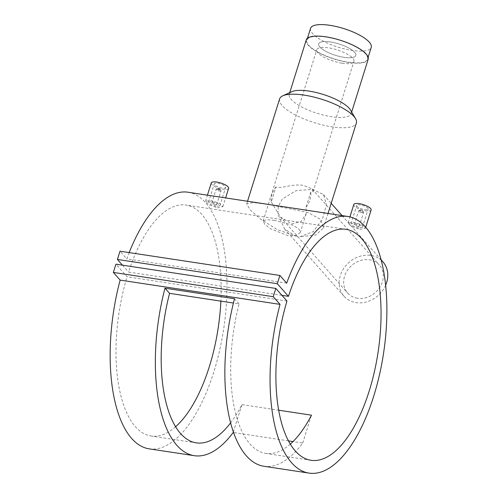 <?xml version="1.0" encoding="UTF-8"?>
<svg xmlns="http://www.w3.org/2000/svg" width="498" height="498" viewBox="0 0 498 498"><rect width="100%" height="100%" fill="white"/><g stroke="black" fill="none" stroke-linecap="round" stroke-linejoin="round"><path stroke-width="0.37" stroke-dasharray="2.49 1.87" d="M344 57.332A19.466 5.945 -162.6 0 0 355.784 55.465A19.466 5.945 -162.6 0 0 330.417 41.957A19.466 5.945 -162.6 0 0 318.633 43.824A19.466 5.945 -162.6 0 0 344 57.332A19.466 5.945 -162.6 0 0 355.784 55.465A19.466 5.945 -162.6 0 0 330.417 41.957A19.466 5.945 -162.6 0 0 318.633 43.824A19.466 5.945 -162.6 0 0 344 57.332M342.151 63.227A19.466 5.945 -162.6 0 0 353.935 61.36A19.466 5.945 -162.6 0 0 328.568 47.852A19.466 5.945 -162.6 0 0 316.784 49.719A19.466 5.945 -162.6 0 0 342.151 63.227M310.565 28.342A31.797 9.705 -162.6 0 0 351.999 50.404A31.797 9.705 -162.6 0 0 371.247 47.36M348.301 62.2A31.797 9.705 -162.6 0 0 367.549 59.15A31.797 9.705 -162.6 0 0 326.115 37.089A31.797 9.705 -162.6 0 0 306.868 40.133A31.797 9.705 -162.6 0 0 348.301 62.2M357.626 226.602L359.201 226.335L355.815 224.548L354.252 224.779L357.626 226.602M361.996 212.665A2.596 0.791 -162.6 0 0 363.565 212.416A2.596 0.791 -162.6 0 0 363.509 212.129A2.596 0.791 -162.6 0 0 360.185 210.61A2.596 0.791 -162.6 0 0 358.821 210.66A2.596 0.791 -162.6 0 0 358.61 210.859A2.596 0.791 -162.6 0 0 361.996 212.665M361.953 211.818A1.948 0.591 -162.6 0 0 363.092 211.42A1.948 0.591 -162.6 0 0 360.596 210.281A1.948 0.591 -162.6 0 0 359.568 210.312A1.948 0.591 -162.6 0 0 359.923 211.096A1.948 0.591 -162.6 0 0 361.953 211.818M360.371 204.915A5.97 1.824 -162.6 0 0 356.761 205.487A5.97 1.824 -162.6 0 0 364.542 209.633A5.97 1.824 -162.6 0 0 368.153 209.06A5.97 1.824 -162.6 0 0 360.371 204.915M358.772 228.034L353.269 226.129L351.022 223.795L354.607 223.322L360.166 225.04L362.42 227.362L358.772 228.034M359.805 229.429L365.376 228.327L361.953 224.803L353.468 222.257L348.04 222.892L351.457 226.466L359.805 229.429M353.785 204.56A9.082 2.77 -162.6 0 0 365.625 210.859A9.082 2.77 -162.6 0 0 371.122 209.988M215.111 204.971L216.692 204.703L213.3 202.923L211.737 203.153L215.111 204.971M217.67 188.985A2.596 0.791 17.4 0 1 220.994 190.504A2.596 0.791 17.4 0 1 221.05 190.784A2.596 0.791 17.4 0 1 219.481 191.033A2.596 0.791 17.4 0 1 216.101 189.234A2.596 0.791 17.4 0 1 216.306 189.028A2.596 0.791 17.4 0 1 217.67 188.985M218.08 188.649A1.948 0.591 17.4 0 1 220.577 189.788A1.948 0.591 17.4 0 1 219.437 190.186A1.948 0.591 17.4 0 1 217.408 189.464A1.948 0.591 17.4 0 1 217.06 188.686A1.948 0.591 17.4 0 1 218.08 188.649M222.027 188.001A5.97 1.824 17.4 0 1 214.246 183.862A5.97 1.824 17.4 0 1 217.856 183.289A5.97 1.824 17.4 0 1 225.638 187.429A5.97 1.824 17.4 0 1 222.027 188.001M216.257 206.402L210.754 204.504L208.513 202.163L212.092 201.69L217.651 203.414L219.904 205.736L216.257 206.402M217.296 207.797L222.861 206.701L219.444 203.172L210.953 200.626L205.525 201.267L208.942 204.834L217.296 207.797M228.613 188.362A9.082 2.77 17.4 0 1 223.11 189.234A9.082 2.77 17.4 0 1 211.276 182.928M275.992 186.887A21.153 17.978 -41.5 0 0 271.279 201.933L275.992 186.887C280.629 189.321 293.216 183.177 303.83 185.511L312.14 189.016L313.024 191.904L310.752 192.166L306.04 207.212L306.152 213.835L301.085 221.473L291.784 223.957L280.442 217.028L271.279 201.933M357.446 298.258A21.153 17.978 138.5 0 1 347.623 293.042A21.153 17.978 138.5 0 1 347.311 270.464A21.153 17.978 138.5 0 1 369.497 259.813A21.153 17.978 138.5 0 1 379.32 265.029A21.153 17.978 138.5 0 1 379.632 287.614A21.153 17.978 138.5 0 1 357.446 298.258M295.432 236.04L299.902 236.718L313.223 231.663L322.43 219.039L326.495 204.734L323.482 194.594L312.445 189.352L296.08 190.684L282.335 198.97L278.494 205.917L277.828 214.04L284.588 228.968L295.432 236.04L277.118 229.51L260.908 219.363L249.959 209.739L246.722 203.869L253.339 202.53L269.611 204.659L308.156 212.602L320.749 219.512L323.495 227.928L315.72 235.012L299.902 236.718M385.657 285.198A25.952 22.061 138.5 0 1 356.082 302.622A25.952 22.061 138.5 0 1 344.025 296.223A25.952 22.061 138.5 0 1 343.639 268.515A25.952 22.061 138.5 0 1 370.861 255.449A25.952 22.061 138.5 0 1 382.918 261.848M291.834 91.669A32.445 9.904 -162.6 0 0 289.251 94.184A32.445 9.904 -162.6 0 0 331.531 116.7A32.445 9.904 -162.6 0 0 351.171 113.588A32.445 9.904 -162.6 0 0 350.486 110.052M279.602 98.934A40.232 12.282 -162.6 0 0 332.029 126.847A40.232 12.282 -162.6 0 0 356.381 122.994M306.251 39.94A32.445 9.904 -162.6 0 0 348.532 62.455A32.445 9.904 -162.6 0 0 368.165 59.343M274.516 220.328L266.542 219.674L263.106 221.006L264.699 224.225L270.402 228.713L288.105 235.703L296.335 235.535L300.257 232.653L298.856 228.85L292.886 225.152L274.516 220.328M263.803 466.24A129.773 55.745 98.6 0 0 302.728 443.046L293.029 441.57M288.398 440.867L233.512 432.538M149.095 448.835A129.773 55.745 98.6 0 0 223.683 328.892A129.773 55.745 98.6 0 0 188.039 192.222M129.175 252.586A129.773 55.745 98.6 0 0 126.791 258.879L119.999 251.197M286.686 283.15L126.791 258.879M290.266 444.166A116.793 50.167 -81.4 0 1 265.751 453.41A116.793 50.167 -81.4 0 1 239.077 303.898L233.425 303.039M230.574 422.895A116.793 50.167 98.6 0 0 241.941 404.625L278.631 410.196M281.936 295.339L128.559 272.064A116.793 50.167 -81.4 0 1 186.096 205.058A116.793 50.167 -81.4 0 1 220.875 301.134M286.979 301.047L127.083 276.782L115.934 264.164M175.564 426.755A116.793 50.167 -81.4 0 1 151.043 436.005A116.793 50.167 -81.4 0 1 127.083 276.782M122.458 265.154L128.559 272.064M306.04 207.212A21.153 17.978 -41.5 0 0 310.752 192.166M233.344 432.059L241.941 404.625M302.728 443.046L311.462 415.176M234.521 298.744L239.077 303.898M313.024 191.904L353.935 61.36M368.14 57.27L367.549 59.15M307.459 38.253L306.868 40.133M263.106 221.006L316.784 49.719M359.201 226.335L363.565 212.416M363.092 211.42L363.509 212.129M351.022 223.795L356.761 205.487M365.376 228.327L365.725 227.219M216.692 204.703L221.05 190.784M220.577 189.788L220.994 190.504M208.513 202.163L214.246 183.862M222.861 206.701L225.613 197.924M280.442 217.028L347.623 293.042M323.482 194.594L331.207 203.333M342.045 215.597L381.169 259.875M351.656 112.038L351.171 113.588M328.026 213.468L323.495 227.928M345.986 229.323L186.096 205.058M310.939 460.27L265.751 453.41M196.231 442.859L151.043 436.005M306.152 213.835L300.257 232.653M247.537 201.254L246.722 203.869M289.736 92.628L289.251 94.184M284.588 228.968L344.025 296.223M312.14 189.016L379.32 265.029M205.525 201.267L207.436 195.166M219.904 205.736L225.638 187.429M217.06 188.686L216.306 189.028M211.737 203.153L216.101 189.234M348.04 222.892L349.926 216.879M362.42 227.362L368.153 209.06M359.568 210.312L358.821 210.66M354.252 224.779L358.61 210.859"/><path stroke-width="0.75" d="M368.14 57.27L371.247 47.36A31.797 9.705 -162.6 0 0 329.807 25.298A31.797 9.705 -162.6 0 0 310.565 28.342L307.459 38.253M365.725 227.219L371.122 209.988A9.082 2.77 -162.6 0 0 359.288 203.688A9.082 2.77 -162.6 0 0 353.785 204.56L349.926 216.879M207.436 195.166L211.276 182.928A9.082 2.77 17.4 0 1 216.773 182.056A9.082 2.77 17.4 0 1 228.613 188.362L225.613 197.924M381.169 259.875L382.918 261.848A25.952 22.061 138.5 0 1 385.657 285.198M328.026 213.468L356.381 122.994A40.232 12.282 -162.6 0 0 355.535 118.605L350.486 110.052A32.445 9.904 -162.6 0 0 308.891 91.078A32.445 9.904 -162.6 0 0 291.834 91.669L282.808 95.809A40.232 12.282 -162.6 0 0 279.602 98.934L247.537 201.254M355.535 118.605A40.232 12.282 -162.6 0 0 303.954 95.081A40.232 12.282 -162.6 0 0 282.808 95.809M351.656 112.038L368.165 59.343A32.445 9.904 -162.6 0 0 325.885 36.833A32.445 9.904 -162.6 0 0 306.251 39.94L289.736 92.628M233.512 432.538L233.207 432.494A129.773 55.745 -81.4 0 1 194.282 455.689A129.773 55.745 -81.4 0 1 165 288.193L234.521 298.744A129.773 55.745 98.6 0 0 263.803 466.24L308.99 473.1A129.773 55.745 98.6 0 0 383.572 353.157A129.773 55.745 98.6 0 0 347.934 216.493A129.773 55.745 98.6 0 0 286.686 283.15L279.895 275.462L119.999 251.197L117.416 259.452L122.458 265.154M293.029 441.57L288.398 440.867M279.895 275.462L277.305 283.717L288.454 296.329A116.793 50.167 -81.4 0 1 345.986 229.323A116.793 50.167 -81.4 0 1 378.063 352.323A116.793 50.167 -81.4 0 1 310.939 460.27A116.793 50.167 -81.4 0 1 286.979 301.047L275.83 288.435L273.24 296.69L280.038 304.378L120.143 280.106A129.773 55.745 98.6 0 0 149.095 448.835L194.282 455.689M347.934 216.493L188.039 192.222A129.773 55.745 98.6 0 0 129.175 252.586M280.038 304.378A129.773 55.745 98.6 0 0 308.99 473.1M278.631 410.196L311.462 415.176A116.793 50.167 -81.4 0 1 290.266 444.166M233.425 303.039L169.557 293.347A116.793 50.167 98.6 0 0 196.231 442.859A116.793 50.167 98.6 0 0 230.574 422.895M288.454 296.329L281.936 295.339M220.875 301.134A116.793 50.167 -81.4 0 1 175.564 426.755M277.305 283.717L117.416 259.452M275.83 288.435L115.934 264.164L113.351 272.425L120.143 280.106M273.24 296.69L113.351 272.425M233.207 432.494L233.344 432.059M169.557 293.347L165 288.193M331.207 203.333L342.045 215.597"/></g></svg>
